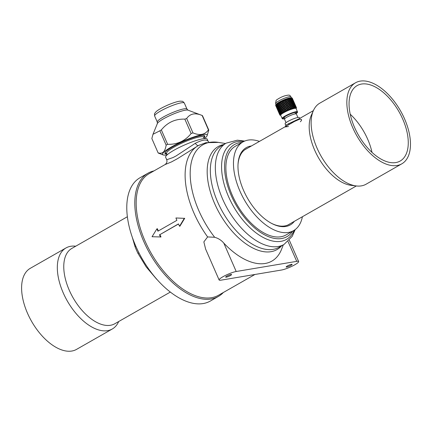 <?xml version="1.0" encoding="UTF-8"?>
<svg xmlns="http://www.w3.org/2000/svg" width="432" height="432" viewBox="0 0 432 432"><rect width="100%" height="100%" fill="white"/><g stroke="black" fill="none" stroke-linecap="round" stroke-linejoin="round"><path stroke-width="0.65" d="M166.849 153.997A21.713 3.559 -23.6 0 1 165.397 152.107A21.713 3.559 -23.6 0 1 166.072 151.367A21.713 3.559 -23.6 0 1 184.653 140.935A21.713 3.559 -23.6 0 1 203.504 135.454A21.713 3.559 -23.6 0 1 203.909 137.808M203.758 137.462L204.109 136.604A21.179 3.467 156.4 0 0 203.197 135.437M165.591 151.864A21.179 3.467 156.4 0 0 165.834 153.328L166.698 153.652M166.158 145.174L159.872 130.783L152.977 134.303L151.853 138.548L158.139 152.933C160.466 153.506 162.227 153.187 163.42 151.967C164.651 150.844 165.564 148.576 166.158 145.174A27.853 4.563 -23.6 0 1 167.632 144.304C177.179 144.634 185.009 141.037 191.133 133.526A27.853 4.563 -23.6 0 1 192.958 132.883C199.827 135.799 204.989 134.789 208.435 129.87A27.853 4.563 -23.6 0 1 208.786 130.091L207.09 135.729A24.305 3.98 -23.6 0 1 205.897 137.273A24.305 3.98 -23.6 0 1 204.358 138.586M159.872 130.783A27.853 4.563 -23.6 0 1 161.347 129.919L167.632 144.304M191.133 133.526L184.847 119.14C175.3 118.816 167.47 122.407 161.347 129.919M184.847 119.14A27.853 4.563 -23.6 0 1 186.667 118.498L192.958 132.883M208.435 129.87L202.149 115.479L188.017 110.16L186.997 109.134L184.351 103.075A16.205 2.657 -23.6 0 0 171.515 105.851A16.205 2.657 -23.6 0 0 155.482 114.523A16.205 2.657 -23.6 0 0 154.656 116.051C154.256 112.806 154.634 113.729 155.92 111.866C157.804 110.036 161.687 107.795 167.562 105.149C175.333 101.855 179.188 101.142 180.457 101.164C182.617 101.488 182.228 100.564 184.351 103.075M208.786 130.091L202.5 115.7A27.853 4.563 -23.6 0 0 202.149 115.479C195.28 112.568 190.118 113.573 186.667 118.498M167.114 154.856A24.305 3.98 -23.6 0 1 163.161 154.921A24.305 3.98 -23.6 0 1 163.831 152.161A24.305 3.98 -23.6 0 1 189.707 138.434A24.305 3.98 -23.6 0 1 207.09 135.729M163.161 154.921L158.485 153.155A27.853 4.563 -23.6 0 1 158.139 152.933M300.375 121.781L301.552 120.334L301.52 119.529L300.397 119.216L298.847 119.534L294.635 121.387L285.503 126.581L286.022 125.005L299.376 118.616M244.933 149.677L286.983 125.69L285.174 126.965L288.479 126.49M285.736 125.253L285.115 123.827A7.776 1.274 -23.6 0 1 287.917 121.441A7.776 1.274 -23.6 0 1 295.186 118.206A7.776 1.274 -23.6 0 1 299.365 117.601L299.722 118.422M352.723 127.656A46.667 25.159 -119.7 0 1 355.536 82.777A46.667 25.159 -119.7 0 1 404.595 118.962A46.667 25.159 -119.7 0 1 401.782 163.841A46.667 25.159 -119.7 0 1 352.723 127.656M354.526 127.354A43.427 23.414 -119.7 0 1 357.145 85.59A43.427 23.414 -119.7 0 1 402.797 119.264A43.427 23.414 -119.7 0 1 400.178 161.028A43.427 23.414 -119.7 0 1 354.526 127.354M350.233 114.232A43.427 23.414 -119.7 0 1 367.708 139.282A43.427 23.414 -119.7 0 1 372.006 152.399M401.782 163.841L366.066 184.221A46.667 25.159 -119.7 0 1 356.346 185.954L351.211 185.35A43.362 23.377 -119.7 0 1 314.653 150.115A43.362 23.377 -119.7 0 1 311.283 115.36L313.378 110.63A46.667 25.159 -119.7 0 1 319.82 103.151L355.536 82.777M290.833 123.493L313.378 110.63A46.667 25.159 -119.7 0 0 317.007 148.03A46.667 25.159 -119.7 0 0 356.346 185.954L287.901 225.002M157.237 279.742A51.203 27.605 -119.7 0 1 156.562 279.121L146.178 266.879L137.981 253.395A51.203 27.605 -119.7 0 1 135.027 246.634L132.273 237.2M223.349 292.496A70.967 38.264 -119.7 0 1 218.349 296.465L210.335 301.039A70.967 38.264 -119.7 0 1 135.724 246.002A70.967 38.264 -119.7 0 1 140.006 177.746L148.014 173.178A70.967 38.264 -119.7 0 1 153.981 170.894M135.027 246.634L135.81 246.186M137.981 253.395L138.958 252.839M218.349 296.465A70.967 38.264 -119.7 0 1 143.737 241.429A70.967 38.264 -119.7 0 1 148.014 173.178M75.73 246.202L75.73 246.202A46.667 25.159 60.3 0 0 67.91 247.039A46.667 25.159 60.3 0 0 66.015 247.936L30.294 268.315A46.667 25.159 60.3 0 0 30.618 319.615A46.667 25.159 60.3 0 0 74.639 350.276A46.667 25.159 60.3 0 0 76.54 349.38L112.261 329.006A46.667 25.159 60.3 0 0 118.697 321.527L118.697 321.527M127.37 216.74L71.842 248.422A43.362 23.377 60.3 0 0 72.139 296.087A43.362 23.377 60.3 0 0 113.044 324.578A43.362 23.377 60.3 0 0 114.809 323.746L170.343 292.064M66.015 247.936A46.667 25.159 60.3 0 0 66.339 299.241A46.667 25.159 60.3 0 0 110.36 329.902A46.667 25.159 60.3 0 0 112.261 329.006M158.301 230.953A69.995 37.741 -119.7 0 1 157.41 228.76L156.956 228.787L152.048 236.731L160.99 236.957A69.995 37.741 -119.7 0 1 159.899 234.63L178.443 223.9A70.772 38.162 -119.7 0 0 179.545 226.26L184.291 218.344L175.921 217.971L184.291 218.344M160.58 237.076A70.772 38.162 -119.7 0 1 159.478 234.722M175.921 217.971A70.772 38.162 -119.7 0 0 176.888 220.347L157.923 231.169A70.772 38.162 -119.7 0 1 156.956 228.787M184.723 218.268L179.955 226.141L179.545 226.26M159.899 234.63L178.497 224.019M221.038 280.157A10.368 1.701 -23.6 0 1 219.121 279.979A10.368 1.701 -23.6 0 1 225.261 275.519A10.368 1.701 -23.6 0 1 236.207 271.501L296.725 261.36A10.368 1.701 -23.6 0 1 298.642 261.538A10.368 1.701 -23.6 0 1 292.502 265.999A10.368 1.701 -23.6 0 1 281.551 270.016L221.038 280.157M290.941 265.388A3.24 0.529 -23.6 0 1 287.912 266.733A3.24 0.529 -23.6 0 1 286.168 266.987A3.24 0.529 -23.6 0 1 287.339 265.993A3.24 0.529 -23.6 0 1 290.363 264.643A3.24 0.529 -23.6 0 1 292.108 264.389A3.24 0.529 -23.6 0 1 290.941 265.388M230.423 275.524A3.24 0.529 156.4 0 0 231.59 274.531A3.24 0.529 156.4 0 0 229.851 274.784A3.24 0.529 156.4 0 0 226.822 276.129A3.24 0.529 156.4 0 0 225.655 277.123A3.24 0.529 156.4 0 0 227.394 276.874A3.24 0.529 156.4 0 0 230.423 275.524M219.121 279.979L205.616 249.064L203.855 241.893L207.625 236.936L214.666 237.271C218.338 238.313 221.384 240.262 223.808 243.124A66.776 36.007 60.3 0 0 281.588 249.237L283.316 244.852M208.213 141.507L207.182 139.153A22.685 3.715 156.4 0 0 194.989 140.913A22.685 3.715 156.4 0 0 173.788 150.347A22.685 3.715 156.4 0 0 165.613 157.313L166.806 159.705L173.097 157.518L176.202 155.871L195.34 143.267C202.138 139.882 206.361 139.174 208.024 141.145L208.294 141.658A3.888 3.683 147.3 0 1 208.024 141.145M205.94 142.684L198.617 145.438A69.995 37.741 -119.7 0 0 198.158 145.692L177.541 158.636L171.531 161.897L165.002 164.608L149.207 173.615A69.995 37.741 -119.7 0 0 144.99 240.932A69.995 37.741 -119.7 0 0 218.576 295.218L254.934 274.477M195.34 143.267A3.888 1.798 -118.9 0 0 198.536 145.481M198.007 145.778L197.705 145.951M292.653 231.174A53.006 28.582 -119.7 0 1 231.239 195.534A53.006 28.582 -119.7 0 1 242.039 142.447M302.411 216.724A51.073 27.54 -119.7 0 1 293.593 230.634L286.006 234.965A51.073 27.54 -119.7 0 1 232.313 195.356A51.073 27.54 -119.7 0 1 235.391 146.237L242.978 141.912A51.073 27.54 -119.7 0 1 259.443 141.399M293.593 230.634A51.073 27.54 -119.7 0 1 239.9 191.03A51.073 27.54 -119.7 0 1 242.978 141.912M294.376 221.308A44.464 23.971 -119.7 0 1 271.879 223.544A44.464 23.971 -119.7 0 1 243.578 190.415A44.464 23.971 -119.7 0 1 238.032 164.214A44.464 23.971 -119.7 0 1 251.408 145.984M204.255 138.591L203.645 137.209A20.223 3.31 156.4 0 0 192.775 138.78A20.223 3.31 156.4 0 0 173.88 147.188A20.223 3.31 156.4 0 0 166.585 153.398L167.195 154.786M238.005 164.689A43.427 23.414 -119.7 0 1 246.013 148.986A43.427 23.414 -119.7 0 1 247.153 148.408M290.12 223.733A43.427 23.414 -119.7 0 1 289.046 224.424A43.427 23.414 -119.7 0 1 271.453 223.322M286.016 122.666L284.51 119.21A6.48 1.064 -23.6 0 1 292.448 114.68A6.48 1.064 -23.6 0 1 296.384 114.021L297.896 117.477M277.506 109.652L277.798 110.317A36.229 33.896 162 0 0 278.019 110.835A36.229 33.896 162 0 0 278.127 111.073M278.224 111.305L278.516 111.964M278.618 112.196A36.229 27.961 -26.7 0 0 278.721 112.433A36.229 27.961 -26.7 0 0 278.91 112.86L279.234 113.616M276.426 107.174L277.02 108.545M277.69 110.052L276.804 108.016L277.711 110.052M277.873 109.993L277.36 109.107L277.792 110.263A36.229 27.686 -12.8 0 0 278.267 111.175A36.229 33.62 137.5 0 1 277.873 109.993L277.954 109.976M277.997 110.192L278.905 112.271L278.084 110.171M278.473 111.645A36.229 27.686 -12.8 0 0 278.991 112.536L279.374 113.713L278.905 112.811A36.229 33.62 137.5 0 1 278.473 111.645L278.521 111.623M276.599 107.546L275.762 105.635L276.615 107.546M277.155 108.637L276.291 106.65L277.204 108.637M277.792 109.723L276.901 107.687L277.868 109.744M278.219 109.566L277.598 108.724L277.922 109.922A36.229 26.422 -0.2 0 0 278.5 110.792A36.229 32.357 119.2 0 1 278.219 109.566L277.781 108.783M278.365 109.755L279.045 110.587L279.272 111.834L278.365 109.755L279.045 110.587M278.705 111.256A36.229 26.422 -0.2 0 0 279.331 112.109L279.612 113.324L279.034 112.466A36.229 32.357 119.2 0 1 278.705 111.256L278.807 111.218M276.701 107.217L275.864 105.3L276.772 107.222M277.528 108.421L276.523 106.267L277.484 108.248M278.159 109.285L277.933 108.054L277.268 107.249L277.533 108.448L278.267 109.264M278.095 108.238L278.311 109.474A36.229 24.214 10.2 0 0 278.996 110.306A36.229 30.148 108.1 0 1 278.813 109.048L278.095 108.238L278.813 109.048M278.986 109.226L279.758 110.03L279.893 111.305L279.158 110.489L278.986 109.226L279.758 110.03M279.202 110.776A36.229 24.214 10.2 0 0 279.931 111.591L280.103 112.844L279.423 112.023A36.229 30.148 108.1 0 1 279.202 110.776L279.31 110.738A35.716 23.868 -169.8 0 0 280.022 111.542L279.931 111.591M277.063 106.78L276.858 105.602L276.226 104.863L276.458 105.991L277.182 106.79M276.858 105.602L277.889 107.768L277.846 106.564L277.02 105.781L277.717 106.542L277.889 107.768M277.889 106.72L278.051 107.957L278.78 108.761L278.764 107.503L277.889 106.72L278.651 107.498L278.78 108.761M278.829 107.676L278.953 108.94A36.229 21.13 18.4 0 0 279.736 109.744A36.229 27.07 101.6 0 1 279.65 108.454L278.829 107.676L279.65 108.454M279.839 108.632L280.697 109.409L280.746 110.705L279.914 109.922L279.839 108.632L280.697 109.409M279.941 110.209A36.229 21.13 18.4 0 0 280.762 111.002L280.843 112.277L280.066 111.488A36.229 27.07 101.6 0 1 279.941 110.209L280.039 110.182A35.716 20.833 -161.6 0 0 280.843 110.959L280.762 111.002M276.847 104.339L276.982 105.5L277.684 106.256L277.706 105.084L276.847 104.339L277.576 105.041L277.684 106.256M277.76 105.219L277.857 106.434L278.629 107.206L278.667 105.98L277.76 105.219L278.548 105.948L278.629 107.206M278.743 106.121L278.807 107.384L279.634 108.162L279.688 106.888L278.743 106.121L279.59 106.871L279.634 108.162M279.79 107.044L279.823 108.335A36.229 17.275 24.6 0 0 280.692 109.112A36.229 23.215 97.8 0 1 280.687 107.806L279.79 107.044L280.687 107.806M280.897 109.582A36.229 17.275 24.6 0 0 281.799 110.349L281.804 111.65L280.935 110.884A36.229 23.215 97.8 0 1 280.897 109.582L280.984 109.561A35.716 17.032 -155.4 0 0 281.869 110.317L281.799 110.349M277.7 103.739L277.744 104.927L278.537 105.656L278.629 104.474L277.7 103.739L278.51 104.42L278.537 105.656M278.716 104.593L278.732 105.829L279.585 106.574L279.688 105.343L278.716 104.593L279.59 105.3L279.585 106.574M282.123 107.293L283.122 108.049L283.03 109.372L282.058 108.616L282.123 107.293L283.122 108.049M281.032 104.787L280.951 106.078L281.918 106.823L282.074 105.548L281.032 104.787L282.01 105.511L281.918 106.823M282.242 105.683L282.145 106.996A36.229 7.76 32.7 0 0 283.144 107.752A36.229 13.694 95.1 0 1 283.252 106.429L282.242 105.683L283.252 106.429M283.484 106.596L284.526 107.352L284.396 108.675L283.37 107.919L283.484 106.596L284.526 107.352M283.349 108.216A36.229 7.76 32.7 0 0 284.364 108.972L284.251 110.284L283.257 109.539A36.229 13.694 95.1 0 1 283.349 108.216L283.397 108.216A35.716 7.646 -147.3 0 0 284.396 108.961L284.364 108.972M280.93 103.059L279.99 102.4L279.887 103.615L280.908 104.366L280.93 103.059L280.827 104.317M282.155 103.923L281.167 103.226L281.054 104.485L282.037 105.214L282.215 103.982L282.037 105.214M283.414 104.819L282.393 104.09L282.263 105.381L283.279 106.126L283.457 104.863L283.279 106.126M284.699 105.743L283.651 104.987L283.516 106.299A36.229 2.403 35.1 0 0 284.553 107.055A36.229 8.338 95.2 0 1 284.699 105.743L284.726 105.775A35.716 8.219 -84.8 0 0 284.585 107.066L284.553 107.055M285.844 107.989L284.791 107.228L284.936 105.916L285.995 106.682L285.844 107.989L285.995 106.682M284.758 107.525A36.229 2.403 35.1 0 0 285.811 108.286L285.66 109.593L284.629 108.848A36.229 8.338 95.2 0 1 284.758 107.525L284.785 107.536A35.716 2.365 -144.9 0 0 285.822 108.286L285.66 109.593M282.188 103.621L282.334 102.368L281.351 101.704L281.2 102.924L282.247 103.68L281.2 102.924M283.446 104.522L283.597 103.237L282.577 102.535L282.425 103.793L283.489 104.566L282.425 103.793M284.731 105.446L284.888 104.144L283.84 103.405L283.684 104.69L284.758 105.478L283.684 104.69M286.184 105.089L285.125 104.317L284.969 105.619A36.229 3.127 36.8 0 1 286.033 106.385A36.229 2.808 96.1 0 1 286.184 105.089L286.189 105.127A35.716 2.765 -83.9 0 0 286.038 106.407A35.716 3.083 -143.2 0 0 284.996 105.651L284.969 105.619M286.276 106.58L286.427 105.262L287.491 106.051L287.334 107.341L286.276 106.58L287.334 107.341M286.238 106.855A36.229 3.127 36.8 0 1 287.296 107.633L287.14 108.923L286.081 108.162A36.229 2.808 96.1 0 1 286.238 106.855M283.635 102.94L283.808 101.693L282.798 101.023L282.62 102.233L283.678 103.005L282.62 102.233M284.92 103.853L285.088 102.584L284.056 101.866L283.878 103.108L284.947 103.907L283.878 103.108M286.222 104.792L286.378 103.518L285.331 102.757L285.163 104.026L286.227 104.836L285.163 104.026M286.621 103.696L286.465 104.971A36.229 8.651 37.6 0 1 287.523 105.764A36.229 2.716 97.8 0 0 287.674 104.485L286.621 103.696M287.912 104.668L288.959 105.484L288.819 106.747L287.766 105.943L287.912 104.668L287.766 105.943M287.728 106.229A36.229 8.651 37.6 0 1 288.787 107.033L288.635 108.297L287.577 107.519A35.716 2.678 -82.2 0 0 287.717 106.261L287.728 106.229A36.229 2.716 97.8 0 1 287.577 107.519L288.635 108.297M285.125 102.287L285.298 101.066L284.288 100.37L284.099 101.569L285.147 102.368L284.099 101.569M286.416 103.226L286.573 101.979L285.547 101.239L285.374 102.465L286.416 103.291L285.374 102.465M287.707 104.198L287.847 102.951L286.816 102.163L286.659 103.405L287.707 104.198L286.659 103.405M288.085 103.135L287.944 104.382A36.229 13.991 37.7 0 1 288.986 105.203A36.229 8.057 100.3 0 0 289.111 103.955L288.085 103.135L287.944 104.382M289.343 104.144L290.353 104.998L290.25 106.223L289.224 105.386L289.343 104.144L289.224 105.386M289.192 105.673A36.229 13.991 37.7 0 1 290.223 106.504L290.099 107.735L289.057 106.931A36.229 8.057 100.3 0 0 289.192 105.673L289.159 105.705A35.716 7.943 -79.7 0 1 289.024 106.942L289.057 106.931M286.61 101.693L286.767 100.494L285.773 99.776L285.59 100.948L286.61 101.779L285.59 100.948M287.879 102.665L288.014 101.45L287.01 100.678L286.853 101.876L287.879 102.665L286.853 101.876M288.247 101.639L288.117 102.848L289.138 103.68L288.095 102.924L288.247 101.639L289.246 102.46L289.138 103.68M289.472 102.654L289.37 103.869A36.229 18.981 36.9 0 1 290.374 104.722A36.229 13.046 103.8 0 0 290.455 103.518L289.472 102.654L289.37 103.869M290.671 103.712L291.632 104.609L291.584 105.791L290.601 104.917L290.671 103.712L290.601 104.917M290.579 105.192A36.229 18.981 36.9 0 1 291.568 106.061L291.481 107.26L290.482 106.412A36.229 13.046 103.8 0 0 290.579 105.192L290.525 105.235A35.716 12.857 -76.2 0 1 290.428 106.439L290.482 106.412M288.041 101.169L288.166 100.008L287.204 99.257L287.048 100.391L288.02 101.266L287.048 100.391M288.398 100.202L288.279 101.363L289.267 102.184L288.257 101.455L288.398 100.202L289.354 101.012L289.267 102.184M289.58 101.207L289.494 102.379L290.466 103.248L289.456 102.46L289.58 101.207L290.52 102.071L290.466 103.248M290.736 102.276L290.687 103.448A36.229 23.452 34.8 0 1 291.638 104.344A36.229 17.518 108.5 0 0 291.654 103.178L290.736 102.276L290.687 103.448M291.859 103.388L292.75 104.328L292.772 105.467L291.848 104.549L291.859 103.388L291.848 104.549M291.843 104.814A36.229 23.452 34.8 0 1 292.766 105.727L292.75 106.882L291.8 105.991A36.229 17.518 108.5 0 0 291.843 104.814L291.773 104.863A35.716 17.269 -71.5 0 1 291.73 106.024L291.8 105.991M288.538 98.825L288.425 99.927L289.375 100.742L288.403 100.04L288.538 98.825L289.445 99.619L289.375 100.742M289.661 99.819L289.597 100.937L290.531 101.806L289.559 101.039L289.661 99.819L290.558 100.672L290.531 101.806M290.768 100.883L290.741 102.011L291.654 102.919L290.687 102.098L290.768 100.883L291.643 101.79L291.654 102.919M291.838 102.006L291.859 103.129A36.229 27.265 31 0 1 292.739 104.074A36.229 21.33 114.8 0 0 292.68 102.956L291.838 102.006L291.859 103.129M292.869 103.178L293.674 104.166L293.776 105.257L292.934 104.29L292.869 103.178L292.934 104.29M292.945 104.539A36.229 27.265 31 0 1 293.792 105.505L293.852 106.607L292.972 105.678A36.229 21.33 114.8 0 0 292.945 104.539L292.858 104.593A35.716 21.028 -65.2 0 1 292.885 105.71L292.972 105.678M289.726 98.496L289.678 99.554L290.563 100.413L289.634 99.673L289.726 98.496L290.563 99.338L290.563 100.413M290.763 99.549L290.768 100.624L291.632 101.536L290.714 100.726L290.763 99.549L291.584 100.451L291.632 101.536M291.773 100.672L291.827 101.752L292.664 102.708L291.757 101.839L291.773 100.672L292.567 101.628L292.664 102.708M292.739 101.855L292.847 102.929A36.229 30.299 24.2 0 1 293.647 103.923A36.229 24.365 123.1 0 0 293.495 102.854L292.739 101.855L292.847 102.929M293.663 103.086L294.57 105.165L293.819 104.15L293.663 103.086L293.819 104.15M293.852 104.387A36.229 30.299 24.2 0 1 294.608 105.403L294.754 106.456L293.96 105.478A36.229 24.365 123.1 0 0 293.852 104.387L293.749 104.447A35.716 24.019 -56.9 0 1 293.857 105.511L293.96 105.478M290.731 98.285L290.763 99.295L291.568 100.202L290.704 99.419L290.731 98.285L291.487 99.171L291.568 100.202M291.67 99.398L291.757 100.424L292.54 101.385L291.686 100.532L291.67 99.398L292.399 100.348L292.54 101.385M293.458 102.616L292.567 100.58L293.371 102.681M293.42 101.828L293.62 102.848A36.229 32.454 12.7 0 1 294.322 103.891A36.229 26.519 133.7 0 0 294.073 102.881L293.328 101.914M294.219 103.124L295.126 105.197L294.149 103.167M294.527 104.36A36.229 32.454 12.7 0 1 295.186 105.424L295.429 106.429L294.732 105.397A36.229 26.519 133.7 0 0 294.527 104.36L294.43 104.409M292.361 100.111L291.524 98.194L292.291 100.208M293.215 101.358L292.345 99.371L293.15 101.417M294.014 102.654L293.123 100.613L293.96 102.686M293.846 101.92L294.154 102.897A36.229 33.664 -6 0 1 294.748 103.988A36.229 27.729 146.4 0 0 294.397 103.027L293.809 101.957M294.516 103.28L295.423 105.359L294.5 103.291M294.953 104.458A36.229 33.664 -6 0 1 295.51 105.57L295.861 106.526L295.267 105.446A36.229 27.729 146.4 0 0 294.953 104.458L294.91 104.479M292.918 100.148L292.081 98.231L292.874 100.202M293.641 101.455L292.777 99.468L293.614 101.482M293.42 100.775L294.3 102.821L293.404 100.791M294.197 102.535L294.43 103.064A36.229 33.88 -30.6 0 1 294.586 103.426A36.229 33.88 -30.6 0 1 294.689 103.658M295.31 105.079A36.229 27.945 160.3 0 1 295.412 105.316A36.229 27.945 160.3 0 1 295.542 105.613L295.801 106.202M292.637 98.955L293.204 100.316M293.009 99.814L293.215 100.305M293.112 100.051L293.587 101.137M292.291 98.177L292.529 98.717M291.967 98.113L292.01 97.961A9.072 1.485 156.4 0 1 292.232 98.08L292.545 99.036M292.021 98.01L292.572 98.998M275.81 104.906A8.942 1.463 -23.6 0 1 275.832 104.868L276.161 104.36A8.424 1.382 156.4 0 1 279.11 102.168A8.424 1.382 156.4 0 1 291.163 97.805L291.757 97.913A8.942 1.463 -23.6 0 0 291.719 97.907L292.086 98.987M291.492 97.961L292.297 99.139M291.389 97.886A8.942 1.463 -23.6 0 0 291.125 97.897L291.395 99.058L290.666 98.177M290.72 98.037L291.465 98.928M290.655 97.951A8.942 1.463 -23.6 0 0 290.293 98.01L290.504 99.203L289.694 98.377M289.737 98.237L290.558 99.079M289.699 98.134A8.942 1.463 -23.6 0 0 289.262 98.242L289.418 99.473L288.538 98.685M288.565 98.555L289.456 99.349M288.56 98.437A8.942 1.463 -23.6 0 0 288.063 98.588L288.171 99.846L287.237 99.101L288.193 99.733M288.257 98.593A9.072 1.485 156.4 0 0 287.253 98.917L287.275 98.842A8.942 1.463 -23.6 0 0 286.724 99.031L286.805 100.316L285.822 99.484L286.805 100.316M286.961 99.074L286.805 100.208M286.913 99.036A9.072 1.485 156.4 0 0 285.833 99.43L285.881 99.338A8.942 1.463 -23.6 0 0 285.304 99.56L285.363 100.872L284.342 100.073L285.363 100.872M285.525 99.603L285.341 100.769M285.471 99.565A9.072 1.485 156.4 0 0 284.353 100.013L284.423 99.911A8.942 1.463 -23.6 0 0 283.835 100.159L283.889 101.488L282.847 100.721L283.889 101.488M284.035 100.202L283.851 101.396M283.986 100.17A9.072 1.485 156.4 0 0 282.857 100.661L282.955 100.543A8.942 1.463 -23.6 0 0 282.366 100.807L282.431 102.146L281.394 101.401L282.431 102.146M282.544 100.856L282.371 102.065M282.496 100.823A9.072 1.485 156.4 0 0 281.399 101.342L281.513 101.212A8.942 1.463 -23.6 0 0 280.951 101.488L281.043 102.827L280.017 102.098L281.043 102.827M281.102 101.542L280.962 102.757M281.054 101.509A9.072 1.485 156.4 0 0 280.028 102.038L280.147 101.898A8.942 1.463 -23.6 0 0 279.634 102.173L279.758 103.513L279.752 102.238M278.451 102.843L278.451 102.843A8.942 1.463 -23.6 0 1 278.905 102.578L279.661 103.448M278.543 102.924L278.516 104.123L278.656 102.994M277.447 103.475L277.447 103.475A8.942 1.463 -23.6 0 1 277.83 103.226L278.516 104.123M277.501 103.572L277.555 104.749L277.63 103.631M276.653 104.053L276.653 104.053A8.942 1.463 -23.6 0 1 276.944 103.831L277.555 104.749M276.674 104.161L276.815 105.316L276.815 104.22M276.091 104.555L276.091 104.555A8.942 1.463 -23.6 0 1 276.286 104.366L276.815 105.316M276.075 104.679L276.421 105.818M275.832 104.868A8.942 1.463 -23.6 0 1 275.875 104.814L276.388 106.078M275.735 105.106L276.086 106.186L275.638 105.316A9.072 1.485 156.4 0 1 275.713 105.068L275.859 105.138M275.675 105.462A9.072 1.485 156.4 0 1 275.659 105.424L275.859 105.889L275.665 105.424A9.072 1.485 156.4 0 1 275.643 105.386L275.686 105.435M279.11 112.736L279.931 114.539A9.072 1.485 156.4 0 0 279.893 114.599L279.153 112.66M279.029 113.06L279.952 114.896M279.007 113.071L279.979 114.966A8.942 1.463 156.4 0 0 279.99 115.02L279.968 114.971M279.342 111.596L279.153 110.554M280.319 114.091A9.072 1.485 156.4 0 0 280.238 114.172L279.477 112.304L280.319 114.091L280.244 113.054L279.331 112.109M279.434 112.055A35.716 26.044 179.8 0 1 279.164 111.688M276.523 106.267L277.123 107.06M277.268 107.249L277.933 108.054M278.132 108.491L278.057 108.054M278.926 109.031A35.716 29.716 -71.9 0 0 279.104 110.268L278.996 110.306M279.86 110.003L279.893 111.305M280.022 111.542L280.103 112.844M276.226 104.863L276.998 105.635M279.747 108.448A35.716 26.681 -78.4 0 0 279.833 109.712L279.736 109.744M280.784 109.388L280.746 110.705M280.843 110.959L280.843 112.277M280.098 111.775L280.865 112.568L281.065 113.686L280.951 112.504L280.098 111.775L280.265 113.027L281.043 113.702A8.942 1.463 156.4 0 0 280.908 113.805L280.309 113.314A34.695 25.92 101.6 0 0 280.422 113.999L280.546 114.107A8.942 1.463 156.4 0 0 280.449 114.205M280.773 107.811A35.716 22.88 -82.2 0 0 280.778 109.096L280.692 109.112M280.897 107.978L281.902 108.729L280.897 107.978L280.897 109.285L281.804 110.057L281.831 108.74M281.902 108.729L281.804 110.057M281.869 110.317L281.804 111.65M280.951 111.175L281.804 111.947L281.907 113.092L281.875 111.888L280.951 111.175L281.027 112.455L281.88 113.108A8.942 1.463 156.4 0 0 281.702 113.227L281.048 112.747A34.695 22.226 97.8 0 0 281.108 113.449L281.21 113.573A8.942 1.463 156.4 0 0 281.065 113.686M280.692 107.509L280.805 106.229L279.801 105.473L279.79 106.753L280.692 107.509L280.724 106.202L279.801 105.473M281.972 107.136A35.716 18.441 -84.1 0 0 281.912 108.432L280.897 107.681L280.94 106.375L281.902 107.12A36.229 18.706 95.9 0 0 281.842 108.443M280.94 106.375L281.902 107.12M283.171 108.049L283.03 109.372M282.949 110.981L283.068 109.647A35.716 12.587 -150.8 0 1 282.112 108.902L282.01 110.23L282.949 110.981L283.014 109.669A36.229 12.771 29.2 0 1 282.047 108.913M282.992 111.229L282.949 112.45L282.992 111.229L282.01 110.522L282.004 111.823L282.917 112.466A8.942 1.463 156.4 0 0 282.706 112.595L282.01 112.12A34.695 17.912 95.9 0 0 282.02 112.833L282.091 112.973A8.942 1.463 156.4 0 0 281.907 113.092M282.938 111.278L282.01 110.522M279.596 105.003L279.742 103.815L278.759 103.086L278.721 104.29L279.596 105.003L279.644 103.75L278.759 103.086M280.735 105.905L280.886 104.668L279.866 103.918L279.806 105.17L280.735 105.905L280.886 104.668M279.866 103.918L280.805 104.62M283.3 106.45A35.716 13.5 -84.9 0 0 283.192 107.752L283.144 107.752M284.553 107.363L284.396 108.675M284.396 108.961L284.251 110.284M283.235 109.841L284.229 110.587L284.164 111.775L284.261 110.549L283.235 109.841L283.171 111.148L284.132 111.791A8.942 1.463 156.4 0 0 283.883 111.926L283.154 111.445A34.695 13.111 95.1 0 0 283.127 112.174L283.176 112.32A8.942 1.463 156.4 0 0 282.949 112.45M284.596 109.145L285.628 109.89L285.509 111.089L285.644 109.863L284.596 109.145L284.483 110.457L285.471 111.105A8.942 1.463 156.4 0 0 285.201 111.24L284.456 110.754A34.695 7.981 95.2 0 0 284.396 111.483L284.418 111.64A8.942 1.463 156.4 0 0 284.164 111.775M282.334 102.368L282.247 103.68M283.597 103.237L283.489 104.566M284.888 104.144L284.758 105.478M286.049 108.459L287.102 109.22L286.049 108.459L285.903 109.766L286.897 110.435A8.942 1.463 156.4 0 0 286.616 110.56L285.865 110.063A34.695 2.689 96.1 0 0 285.79 110.786L285.779 110.959A8.942 1.463 156.4 0 0 285.509 111.089M287.091 109.204L286.94 110.414A8.942 1.463 156.4 0 1 287.221 110.29L287.345 109.393A34.695 2.603 97.8 0 1 287.253 110.111L287.221 110.29M283.808 101.693L283.678 103.005M285.088 102.584L284.947 103.907M286.378 103.518L286.227 104.836M286.465 104.971L286.47 105.014A35.716 8.527 -142.4 0 1 287.512 105.791L287.523 105.764M287.75 105.97L288.819 106.747M287.383 109.096L287.539 107.811L287.383 109.096L288.365 109.793A8.942 1.463 156.4 0 0 288.085 109.912L287.334 109.377M287.539 107.811L288.598 108.589L288.409 109.777A8.942 1.463 156.4 0 1 288.695 109.658L288.835 108.767A34.695 7.717 100.3 0 1 288.749 109.474L288.695 109.658M285.298 101.066L285.147 102.368M286.573 101.979L286.416 103.291M288.986 105.203L288.954 105.241A35.716 13.792 -142.3 0 0 287.928 104.431M289.186 105.424L290.25 106.223M289.024 106.942L290.099 107.735M288.992 107.228L288.873 108.475L289.829 109.204L288.846 108.47L288.992 107.228M289.024 107.217L290.066 108.022L289.872 109.188A8.942 1.463 156.4 0 1 290.147 109.085L290.304 108.205A34.695 12.49 103.8 0 1 290.223 108.896L290.147 109.085M286.767 100.494L286.61 101.779M290.374 104.722L290.32 104.765A35.716 18.711 -143.1 0 0 289.332 103.928M290.547 104.96L291.584 105.791M290.428 106.439L291.481 107.26M290.401 106.715L290.331 107.924L291.244 108.691L290.282 107.924L290.401 106.715M290.455 106.693L291.46 107.536L291.281 108.675A8.942 1.463 156.4 0 1 291.541 108.589L291.686 107.73A34.695 16.772 108.5 0 1 291.632 108.4L291.541 108.589M291.638 104.344L291.568 104.393A35.716 23.117 -145.2 0 0 290.633 103.513M291.778 104.598L292.772 105.467M291.73 106.024L292.75 106.882M291.713 106.288L291.708 107.455L292.556 108.265L291.638 107.46L291.713 106.288M291.784 106.261L292.739 107.147L292.594 108.254A8.942 1.463 156.4 0 1 292.831 108.184L292.95 107.347A34.695 20.428 114.8 0 1 292.928 107.995L292.831 108.184M292.739 104.074L292.653 104.123A35.716 26.876 -149 0 0 291.789 103.199M292.847 104.339L293.776 105.257M292.885 105.71L293.852 106.607M292.885 105.97L292.961 107.082L293.728 107.941L292.874 107.098L292.885 105.97M292.972 105.937L293.857 106.866L293.76 107.93A8.942 1.463 156.4 0 1 293.965 107.881L294.057 107.077A34.695 23.333 123.1 0 1 294.068 107.698L293.965 107.881M293.647 103.923L293.544 103.977A35.716 29.867 -155.8 0 0 292.761 103M294.462 105.203L294.57 105.165A35.716 26.141 -46.3 0 1 294.619 105.435L294.732 105.397M294.224 104.879L293.717 104.204M293.857 105.511L294.754 106.456M293.879 105.759L294.727 107.73L293.944 106.839L293.879 105.759M293.981 105.721L294.781 106.699L294.748 107.725A8.942 1.463 156.4 0 1 294.916 107.698L294.959 106.925A34.695 25.396 133.7 0 1 295.018 107.519L294.916 107.698M292.712 101.612L292.567 100.58M293.62 102.848L293.377 102.173M294.662 105.673L295.51 107.638L294.662 105.673M294.775 105.635L295.483 106.661L295.531 107.638A8.942 1.463 156.4 0 1 295.655 107.633L295.623 107.476M291.643 99.155L291.524 98.194M292.529 100.343L292.345 99.371M295.256 105.689L295.99 107.552M295.331 105.667L296.071 107.676A8.942 1.463 156.4 0 1 296.147 107.692L296.12 107.595M295.612 105.829L296.33 107.762M295.628 105.824L296.363 107.833A8.942 1.463 156.4 0 0 296.32 107.784L296.374 107.6A9.072 1.485 156.4 0 0 296.239 107.53L296.147 107.692M279.941 115.09L280.141 115.182A8.942 1.463 156.4 0 0 280.211 115.214L280.724 115.409M279.952 115.106A9.072 1.485 156.4 0 0 280.001 115.133L280.147 115.187A8.942 1.463 156.4 0 1 280.087 115.15L279.904 115.074A9.072 1.485 156.4 0 1 279.828 114.977A34.695 26.087 -40.2 0 0 279.828 114.971L279.99 115.02M279.623 114.145L279.58 114.183A34.695 30.985 119.2 0 0 279.812 114.82L279.979 114.912A8.942 1.463 156.4 0 0 279.979 114.966M279.58 114.183A34.695 26.773 -26.7 0 0 279.855 114.669L280.039 114.718M279.898 113.729L279.812 113.794A34.695 28.868 108.1 0 0 279.985 114.458L280.136 114.561A8.942 1.463 156.4 0 0 280.082 114.637M279.812 113.794A34.695 26.509 -12.8 0 0 280.152 114.264L280.346 114.307M280.309 113.314A34.695 25.299 -0.2 0 0 280.703 113.756L280.908 113.805M281.048 112.747A34.695 23.188 10.2 0 0 281.497 113.179L281.702 113.227M282.01 112.12A34.695 20.234 18.4 0 0 282.501 112.536L282.706 112.595M283.154 111.445A34.695 16.546 24.6 0 0 283.689 111.861L283.883 111.926M284.456 110.754A34.695 12.231 29.2 0 0 285.017 111.164L285.201 111.24M285.865 110.063A34.695 7.43 32.7 0 0 286.448 110.473L286.616 110.56M287.345 109.393A34.695 2.3 35.1 0 0 287.933 109.814L288.085 109.912M288.835 108.767A34.695 2.997 36.8 0 1 289.424 109.204L289.553 109.312A8.942 1.463 156.4 0 1 289.829 109.204M290.304 108.205A34.695 8.284 37.6 0 1 290.871 108.659L290.979 108.783A8.942 1.463 156.4 0 1 291.244 108.691M291.686 107.73A34.695 13.397 37.7 0 1 292.237 108.2L292.313 108.335A8.942 1.463 156.4 0 1 292.556 108.265M292.95 107.347A34.695 18.176 36.9 0 1 293.468 107.843L293.517 107.995A8.942 1.463 156.4 0 1 293.728 107.941M294.057 107.077A34.695 22.459 34.8 0 1 294.527 107.6L294.548 107.762A8.942 1.463 156.4 0 1 294.727 107.73M294.959 106.925A34.695 26.109 31 0 1 295.38 107.476L295.375 107.649A8.942 1.463 156.4 0 1 295.51 107.638M295.531 106.915L295.634 106.898A34.695 26.552 146.4 0 1 295.753 107.46L295.655 107.633M295.634 106.898A34.695 29.014 24.2 0 1 296.006 107.476L295.974 107.654A8.942 1.463 156.4 0 1 296.06 107.671M296.012 107.001L296.066 106.996A34.695 26.762 160.3 0 1 296.239 107.53M296.066 106.996A34.695 31.077 12.7 0 1 296.374 107.6M296.411 107.6A34.695 26.023 173.7 0 1 296.465 107.725A9.072 1.485 156.4 0 1 296.476 107.849L296.406 108.032A8.942 1.463 156.4 0 1 296.395 108.097L296.465 107.908A9.072 1.485 156.4 0 1 296.449 107.962L296.39 108.103A8.942 1.463 156.4 0 1 296.374 108.151A8.942 1.463 156.4 0 0 296.374 108.151L296.168 108.659M295.58 113.789A7.387 1.21 156.4 0 0 296.53 112.342A7.387 1.21 156.4 0 0 285.827 116.132A7.387 1.21 156.4 0 0 283.176 118.174A7.387 1.21 156.4 0 0 284.888 118.46M295.38 107.476A9.072 1.485 156.4 0 0 295.018 107.519M291.902 97.94A9.072 1.485 156.4 0 0 291.487 97.913M294.527 107.6A9.072 1.485 156.4 0 0 294.068 107.698M291.319 97.918A9.072 1.485 156.4 0 0 290.72 97.988M293.468 107.843A9.072 1.485 156.4 0 0 292.928 107.995M290.498 98.026A9.072 1.485 156.4 0 0 289.737 98.183M292.237 108.2A9.072 1.485 156.4 0 0 291.632 108.4M289.467 98.253A9.072 1.485 156.4 0 0 288.571 98.496M290.871 108.659A9.072 1.485 156.4 0 0 290.223 108.896M289.424 109.204A9.072 1.485 156.4 0 0 288.749 109.474M287.933 109.814A9.072 1.485 156.4 0 0 287.253 110.111M286.448 110.473A9.072 1.485 156.4 0 0 285.79 110.786M285.017 111.164A9.072 1.485 156.4 0 0 284.396 111.483M283.689 111.861A9.072 1.485 156.4 0 0 283.127 112.174M282.501 112.536A9.072 1.485 156.4 0 0 282.02 112.833M281.497 113.179A9.072 1.485 156.4 0 0 281.108 113.449M278.494 102.886A9.072 1.485 156.4 0 0 277.695 103.383M280.703 113.756A9.072 1.485 156.4 0 0 280.422 113.999M277.463 103.534A9.072 1.485 156.4 0 0 276.82 103.988M276.637 104.128A9.072 1.485 156.4 0 0 276.167 104.522M276.048 104.641A9.072 1.485 156.4 0 0 275.773 104.971M279.704 102.206A9.072 1.485 156.4 0 0 278.78 102.724M295.855 113.843L297.572 112.196L296.12 108.556A8.424 1.382 156.4 0 0 291.589 109.21A8.424 1.382 156.4 0 0 283.716 112.714A8.424 1.382 156.4 0 0 280.681 115.301L282.366 118.843L284.742 118.697A8.165 1.339 156.4 0 1 285.395 116.203A8.165 1.339 156.4 0 1 295.283 112.158A8.165 1.339 156.4 0 1 295.839 113.843M152.977 134.303L157.361 123.552A16.961 2.781 -23.6 0 1 158.193 122.472A16.961 2.781 -23.6 0 1 173.686 113.918A16.961 2.781 -23.6 0 1 188.017 110.16M157.361 123.552L157.302 122.11A16.205 2.657 -23.6 0 1 158.128 120.587A16.205 2.657 -23.6 0 1 174.161 111.91A16.205 2.657 -23.6 0 1 186.997 109.134M288.743 124.686A1.296 0.697 60.3 0 0 288.814 123.444M236.207 271.501L223.808 243.124M296.725 261.36L288.041 241.493M207.625 236.936A69.995 37.741 -119.7 0 1 198.158 145.692L199.411 145.022M294.257 230.234A55.156 29.738 -119.7 0 1 263.849 237.811A55.156 29.738 -119.7 0 1 228.528 196.603A55.156 29.738 -119.7 0 1 243.664 141.545M295.207 229.57L292.189 236.38L284.008 244.458A58.331 31.45 -119.7 0 1 222.685 199.222A58.331 31.45 -119.7 0 1 226.201 143.127L237.319 140.195L244.717 141.064M284.008 244.458L279.007 247.309A58.331 31.45 -119.7 0 1 217.685 202.079A58.331 31.45 -119.7 0 1 221.2 145.978L226.201 143.127M281.524 245.878A59.303 31.979 -119.7 0 1 214.645 203.596A59.303 31.979 -119.7 0 1 223.717 144.547M214.666 237.271A68.44 36.904 -119.7 0 1 190.226 171.158A68.44 36.904 -119.7 0 1 218.457 142.398L205.902 142.695M278.597 100.996A8.424 1.382 156.4 0 0 275.562 103.583L276.097 100.489C275.389 100.57 280.271 97.222 284.531 95.915C291.168 94.138 289.543 95.812 291.001 96.838A8.424 1.382 156.4 0 0 286.47 97.492A8.424 1.382 156.4 0 0 278.597 100.996M297.556 111.834A8.424 1.382 156.4 0 0 293.026 112.493A8.424 1.382 156.4 0 0 285.152 115.992A8.424 1.382 156.4 0 0 282.112 118.584M157.302 122.11L154.656 116.051M298.642 261.538L289.321 240.208M208.294 141.658L209.131 142.312M166.639 159.673C167.405 161.53 166.86 163.172 165.002 164.608M225.509 143.521L218.457 142.398M295.607 113.854L294.986 112.428M284.915 118.525L284.294 117.099M277.609 109.89L278.019 110.835M278.721 112.433L279.131 113.378M276.523 107.411L276.917 108.313M277.123 108.783L277.403 109.42M276.064 106.358L276.318 106.942M294.791 103.896L295.207 104.846M293.69 101.374L294.095 102.303M294.3 102.773L294.586 103.426M295.412 105.316L295.699 105.97M293.215 100.289L293.485 100.904M292.286 98.161L292.432 98.485M295.904 106.439L296.309 107.368M279.337 113.848L279.617 114.491M275.562 103.583L276.005 104.603M291.001 96.838L291.449 97.859"/></g></svg>
